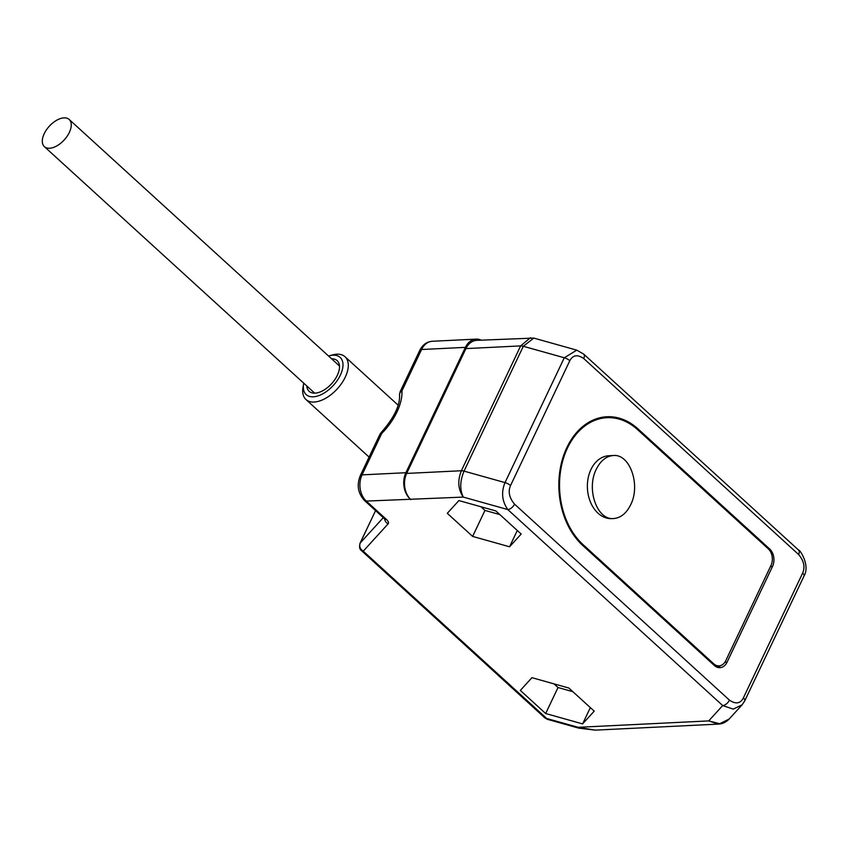 <?xml version="1.0" encoding="UTF-8"?>
<svg xmlns="http://www.w3.org/2000/svg" width="848" height="848" viewBox="0 0 848 848"><rect width="100%" height="100%" fill="white"/><g stroke="black" fill="none" stroke-linecap="round" stroke-linejoin="round"><path stroke-width="1.27" d="M803.862 576.258A6.296 2.544 -154.6 0 0 804.031 576.004C810.338 565.563 799.865 549.356 798.562 550.066L798.562 550.066A6.296 3.466 132.4 0 1 798.615 554.507C803.915 560.814 805.261 567.015 802.643 573.089L743.367 697.925A6.296 2.544 -154.6 0 1 744.756 700.83L744.756 700.83A6.296 2.544 -154.6 0 1 744.586 701.095L742.085 704.847L733.223 709.108L722.697 705.557L507.793 509.563L463.305 497.087L366.294 501.094L386.412 519.432A8.819 3.562 25.4 0 1 388.108 523.873L363.241 551.168L546.716 718.5L544.946 717.949L361.471 550.617A6.296 3.466 132.4 0 0 363.241 551.168C360.05 549.069 359.033 546.345 360.199 543.006A6.296 2.544 25.4 0 0 360.029 543.261C359.149 546.992 359.637 549.44 361.471 550.617M568.881 688.046L531.94 677.679L520.333 690.431L545.667 713.528L582.608 723.895L594.215 711.154L568.881 688.046M472.622 536.413L447.288 513.316L458.906 500.574L495.847 510.931L521.181 534.039L509.574 546.78L472.622 536.413L484.971 510.411L480.975 506.765M544.946 717.949L547.49 719.358A6.296 2.247 105.7 0 1 546.716 718.5L578.124 727.308L595.275 730.139L718.415 724.097L708.716 720.906L722.697 705.557A6.296 3.466 -47.6 0 0 729.46 700.141L514.556 504.147C509.256 497.84 507.91 491.649 510.528 485.565L569.803 360.739C572.803 355.005 577.435 354.263 583.71 358.513L798.615 554.507M481.123 340.133A18.889 13.791 87.2 0 0 476.131 339.126A18.889 13.791 87.2 0 0 465.404 347.362L405.885 472.718A18.889 13.791 87.2 0 0 410.125 498.942M410.898 499.652A18.889 13.791 -92.8 0 1 406.658 473.428L465.934 348.592L520.64 345.91L530.456 337.716M514.556 504.147A6.296 3.466 -47.6 0 1 507.793 509.563C501.995 501.242 501.073 492.253 505.016 482.607L464.036 471.117C459.934 481.102 459.69 489.762 463.305 497.087C458.058 489.529 457.411 480.752 461.365 470.746L520.64 345.91A6.296 2.544 25.4 0 1 523.311 346.281L533.774 338.087L476.661 340.355A18.889 13.791 87.2 0 0 465.934 348.592M802.643 573.089A6.296 2.544 -154.6 0 1 804.031 576.004L744.756 700.83L742.085 704.847L729.163 719.03L719.719 723.726L708.716 720.906L578.124 727.308A6.296 2.247 105.7 0 0 578.898 728.167L547.49 719.358M533.774 338.087L576.746 350.15L564.291 357.771A6.296 2.544 25.4 0 1 569.803 360.739M772.507 566.475A12.593 9.19 -92.8 0 0 769.677 548.985L638.046 428.929A70.511 51.484 87.2 0 0 606.924 416.75A70.511 51.484 87.2 0 0 560.433 467.64A70.511 51.484 87.2 0 0 582.714 545.444L714.355 665.5A12.593 9.19 -92.8 0 0 719.91 667.673A12.593 9.19 -92.8 0 0 727.065 662.171L772.507 566.475L770.45 566.57M583.085 544.66L713.719 663.793A11.967 8.734 87.2 0 0 718.998 665.86A11.967 8.734 87.2 0 0 725.782 660.645L770.98 565.457A11.967 8.734 87.2 0 0 768.299 548.847L637.675 429.713A69.568 50.795 87.2 0 0 606.977 417.693A69.568 50.795 87.2 0 0 561.1 467.905A69.568 50.795 87.2 0 0 583.085 544.66L581.94 544.713M606.977 417.693L602.027 417.937A69.568 50.795 87.2 0 0 597.395 418.456M604.783 416.919A70.511 51.484 -92.8 0 1 613.04 417.894M613.274 455.524L608.843 455.747A31.482 22.981 87.2 0 0 590.961 469.474A31.482 22.981 87.2 0 0 590.59 502.387A31.482 22.981 87.2 0 0 611.917 518.626L613.676 518.541C620.715 517.927 626.365 513.358 630.626 504.857C640.918 484.982 629.894 453.669 613.274 455.524C606.225 456.139 600.575 460.708 596.314 469.22C586.032 489.084 597.056 520.407 613.676 518.541M718.553 665.881A12.593 9.19 -92.8 0 1 716.401 666.91M720.524 665.595A12.593 9.19 -92.8 0 1 717.747 667.429M499.843 514.577L484.971 510.411M509.574 546.78L517.301 530.498M400.139 391.712A6.296 2.544 25.4 0 1 401.941 390.875A6.296 4.622 176.8 0 0 399.535 394.765L400.139 391.712L419.771 350.351A6.296 2.544 -154.6 0 1 421.583 349.514L401.941 390.875A47.848 26.352 132.4 0 1 381.695 433.508L362.054 474.869A18.889 13.791 87.2 0 0 366.294 501.094A6.296 3.466 132.4 0 1 364.523 500.543C357.994 493.451 356.563 485.173 360.252 475.707A6.296 2.544 -154.6 0 1 362.054 474.869L405.885 472.718M554.009 683.87L558.016 687.527L572.888 691.692M582.608 723.895L590.335 707.614M545.667 713.528L558.016 687.527M303.648 383.815L303.043 387.112A28.959 15.953 -47.6 0 0 305.969 399.525A28.959 15.953 -47.6 0 0 345.253 377.159A28.959 15.953 132.4 0 0 345.009 356.722A28.959 15.953 132.4 0 0 332.384 354.952L329.151 355.853A25.186 13.865 132.4 0 1 340.345 375.155A25.186 13.865 -47.6 0 1 316.368 396.355A25.186 13.865 -47.6 0 1 303.648 383.815A25.186 13.865 -47.6 0 1 303.764 383.201M330.688 355.482A28.959 15.953 132.4 0 1 332.384 354.952M328.547 356.022A25.186 13.865 132.4 0 1 329.151 355.853M306.828 385.999A20.776 11.437 -47.6 0 0 309.16 391.352A20.776 11.437 -47.6 0 0 337.334 375.304A20.776 11.437 132.4 0 0 337.154 360.644A20.776 11.437 132.4 0 0 331.621 358.821M49.566 148.252A18.391 10.123 -47.6 0 0 67.13 136.263A18.391 10.123 -47.6 0 0 69.176 119.473A18.391 10.123 -47.6 0 0 63.992 117.861A18.391 10.123 -47.6 0 0 46.439 129.85A18.391 10.123 -47.6 0 0 44.382 146.651A18.391 10.123 -47.6 0 0 49.566 148.252M743.367 697.925C740.378 703.66 735.746 704.402 729.46 700.141M406.658 473.428L461.365 470.746A6.296 2.544 25.4 0 1 464.036 471.117L523.311 346.281L564.291 357.771L505.016 482.607A6.296 2.544 25.4 0 1 510.528 485.565M798.562 550.066L583.657 354.072A6.296 3.466 132.4 0 1 583.71 358.513M713.719 663.793L712.553 663.857M638.046 428.929L636.859 428.993M769.677 548.985L768.511 549.038M727.065 662.171L724.839 662.288M386.412 519.432A6.296 3.466 132.4 0 1 384.632 518.891L364.523 500.543M388.108 523.873A6.296 5.713 -137.7 0 1 384.589 518.838M383.296 517.662L360.199 543.006L375.579 510.623L360.029 543.261M476.131 339.126L432.3 341.267A18.889 13.791 87.2 0 0 421.583 349.514L465.404 347.362M381.081 432.65L379.893 434.346A6.296 2.544 -154.6 0 1 381.695 433.508L381.081 432.65C394.055 417.926 400.203 405.291 399.535 394.765M729.163 719.03C725.962 722.284 722.379 723.98 718.415 724.097M583.657 354.072L576.746 350.15M718.998 665.86L715.023 666.051M432.3 341.267C426.756 341.744 422.58 344.776 419.771 350.351M578.898 728.167L595.275 730.139M379.893 434.346L360.252 475.707M305.969 399.525L369.092 457.093M398.115 405.164L345.009 356.722M339.486 365.997L69.176 119.473M314.703 393.175L44.382 146.651"/></g></svg>
